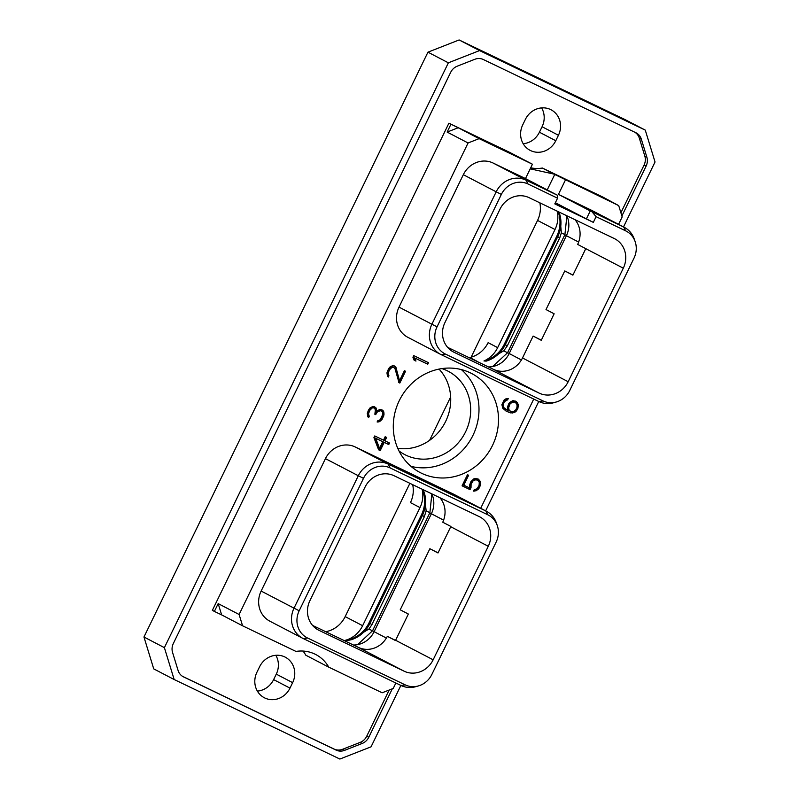 <?xml version="1.0" encoding="UTF-8"?>
<svg xmlns="http://www.w3.org/2000/svg" width="799" height="799" viewBox="0 0 799 799"><rect width="100%" height="100%" fill="white"/><g stroke="black" fill="none" stroke-linecap="round" stroke-linejoin="round"><path stroke-width="1.2" d="M471.14 357.183L537.557 220.414A26.487 24.539 117.5 0 0 539.854 202.826M422.122 489.198A26.487 24.539 -62.5 0 1 419.994 507.585L362.636 625.707L345.168 616.618L409.887 483.335M345.168 616.618A26.487 24.539 -62.5 0 1 325.702 631.709M257.378 691.105A19.795 18.337 117.5 0 0 273.618 679.609L276.274 674.136A19.795 18.337 117.5 0 0 275.825 655.29M523.175 143.71A19.795 18.337 117.5 0 0 539.415 132.215L542.082 126.741A19.795 18.337 117.5 0 0 541.622 107.895M623.51 226.926L655.04 161.987L645.272 130.117L624.838 119.48L459.125 39.95L427.944 52.175L143.96 637.013L153.728 668.883L174.162 679.52L339.875 759.05L371.056 746.825L400.878 685.422M459.125 39.95L479.56 50.587L448.369 62.811L427.944 52.175M448.369 62.811L164.394 647.649L174.162 679.52M143.96 637.013L164.394 647.649M645.272 130.117L479.56 50.587M485.642 510.861L538.746 401.488M392.299 688.808L368.758 737.297A11.875 11.006 -62.5 0 1 362.177 743.46L344.619 750.341A11.875 11.006 -62.5 0 1 336.079 750.101L183.57 676.913A11.875 11.006 -62.5 0 1 183.271 676.763A11.875 11.006 -62.5 0 1 178.067 670.411L172.564 652.463A11.875 11.006 -62.5 0 1 173.333 643.515L450.676 72.339A11.875 11.006 -62.5 0 1 457.248 66.177L474.816 59.296A11.875 11.006 -62.5 0 1 483.345 59.535L635.864 132.724A11.875 11.006 -62.5 0 1 636.164 132.874A11.875 11.006 -62.5 0 1 641.357 139.226L646.86 157.173A11.875 11.006 -62.5 0 1 646.101 166.122L621.892 215.99M620.903 212.774L644.074 165.063A11.875 11.006 117.5 0 0 644.833 156.115L639.33 138.167A11.875 11.006 117.5 0 0 634.905 132.264M362.177 743.46L360.149 742.401A11.875 11.006 117.5 0 0 366.721 736.239L389.153 690.046M360.149 742.401L342.591 749.282L344.619 750.341M182.492 676.314L334.052 749.043A11.875 11.006 117.5 0 0 342.591 749.282M256.918 672.259A19.795 18.337 117.5 0 0 264.319 697.747A19.795 18.337 117.5 0 0 289.987 688.129L292.644 682.656A19.795 18.337 117.5 0 0 285.253 657.168A19.795 18.337 117.5 0 0 259.585 666.785L256.918 672.259M525.382 119.391L522.726 124.864A19.795 18.337 117.5 0 0 530.117 150.352A19.795 18.337 117.5 0 0 555.784 140.734L558.441 135.261A19.795 18.337 117.5 0 0 551.05 109.773A19.795 18.337 117.5 0 0 525.382 119.391M530.196 168.829L553.977 174.102L618.716 205.623L603.015 197.153L542.361 168.05A36.225 33.558 -62.5 0 1 530.696 167.82M239.111 614.491L468.074 142.971L479.13 138.636L532.444 164.224L509.562 152.309L448.908 123.196L212.354 610.366L214.382 611.415L218.177 603.605L239.111 614.491L242.576 625.797L295.97 651.425A36.225 33.558 -62.5 0 1 315.795 654.541A36.225 33.558 -62.5 0 1 328.769 667.165L382.162 692.783L393.218 688.448L395.865 683.005M303.021 651.055A36.225 33.558 -62.5 0 1 305.807 655.21L328.769 667.165M553.977 174.102L542.361 168.05M565.402 180.035L558.441 194.377L590.251 210.936L586.396 218.876L593.327 222.372L554.806 203.885L557.572 198.182L527.989 183.98A20.934 19.396 117.5 0 0 501.353 194.417L437.053 326.831A20.934 19.396 117.5 0 0 445.403 354.057L543.1 400.948A20.934 19.396 117.5 0 0 556.324 401.977A20.934 19.396 117.5 0 0 569.737 390.501L634.026 258.087A20.934 19.396 117.5 0 0 635.155 241.648A20.934 19.396 117.5 0 0 625.687 230.861L596.094 216.669L593.327 222.372M555.365 202.726L586.396 218.876M532.444 164.224L525.472 178.567L493.103 163.026L525.972 180.135L527.989 183.98M556.324 401.977L553.717 402.726A23.421 21.693 -62.5 0 1 538.926 401.567L441.228 354.676A23.421 21.693 -62.5 0 1 440.639 354.386L407.77 337.278A23.421 21.693 -62.5 0 1 399.021 307.116L463.32 174.701A23.421 21.693 -62.5 0 1 493.103 163.026M558.441 194.377L590.811 209.917A23.421 21.693 -62.5 0 1 591.39 210.207L624.259 227.316A23.421 21.693 -62.5 0 1 634.266 239.081L635.155 241.648M618.716 205.623L622.181 216.928L618.576 224.359M533.732 399.071L480.698 508.284M418.456 685.912L415.85 686.661A23.421 21.693 -62.5 0 1 401.058 685.502L303.35 638.611A23.421 21.693 -62.5 0 1 302.771 638.321L269.892 621.213A23.421 21.693 -62.5 0 1 261.143 591.05L325.443 458.636A23.421 21.693 -62.5 0 1 355.235 446.961L452.933 493.852A23.421 21.693 -62.5 0 1 453.522 494.142L486.391 511.25A23.421 21.693 -62.5 0 1 496.399 523.015L497.288 525.582A20.934 19.396 117.5 0 0 487.819 514.796L390.112 467.914A20.934 19.396 117.5 0 0 363.485 478.351L299.186 610.766A20.934 19.396 117.5 0 0 307.525 637.992L405.233 684.883A20.934 19.396 117.5 0 0 418.456 685.912A20.934 19.396 117.5 0 0 431.859 674.436L496.159 542.022A20.934 19.396 117.5 0 0 497.288 525.582M421.512 473.238A55.82 51.715 -62.5 0 1 420.124 472.539A55.82 51.715 -62.5 0 1 399.64 399.899A55.82 51.715 -62.5 0 1 470.271 372.823A55.82 51.715 -62.5 0 1 471.66 373.513A55.82 51.715 -62.5 0 1 492.144 446.162A55.82 51.715 -62.5 0 1 421.512 473.238M428.504 362.696L413.742 355.615L412.933 357.283L414.122 360.209L415.959 361.088L414.681 357.952L427.765 364.224L428.504 362.696M398.551 382.431L399.82 383.041L405.542 371.255L404.414 370.706L399.56 380.714L395.805 366.981L392.778 365.523L389.692 367.22L388.414 369.058L386.946 372.873L387.525 376.329L388.344 377.028L388.943 375.79L388.184 373.273L389.403 369.897L391.85 367.5L394.077 367.63L395.106 369.028L399.011 382.621L404.723 370.856M383.86 411.974L382.511 410.147L379.895 409.288L376.948 411.175L375.969 407.83L372.943 406.371L369.857 408.069L368.409 410.247L367.28 413.383L367.86 416.838L368.669 417.537L369.268 416.299L368.509 413.782L369.727 410.406L372.184 408.009L373.622 407.77L375.43 409.537L374.861 414.262L375.67 414.651L377.587 411.555L380.624 410.706L382.581 412.114L382.911 414.132L380.174 419.775L377.697 420.793L377.118 421.972L379.066 421.852L382.361 418.996L383.989 414.861L383.86 411.974L381.762 409.787M373.922 437.612L378.616 449.817L380.224 450.586L384.219 442.376L388.753 444.554L389.503 443.026L384.958 440.848L386.616 437.433L385.158 436.723L383.5 440.149L374.741 435.944L373.922 437.612M471.03 487.59L471.09 484.174L473.158 480.778L475.795 479.77L477.742 480.259L479.29 482.356L479.09 485.402L477.023 488.808L474.236 489.647L473.517 491.115L476.404 490.686L479.23 488.009L480.678 484.224L480.549 482.147L478.551 479.19L475.485 478.521L473.777 478.901L470.951 481.577L469.492 485.363L469.672 487.999L463.8 485.183L468.613 475.255L467.475 474.716L462.092 485.822L470.032 489.637L471.03 487.59L470.212 487.17L470.271 483.755L472.349 480.359L474.986 479.35L477.742 480.259M512.918 400.629L509.802 402.356L508.693 403.845L507.405 407.28L507.764 410.436L503.969 407.74L503.12 405.083L504.349 401.667L507.675 399.77L508.254 398.561L505.837 398.871L504.119 400.049L501.892 404.644L502.781 408.279L506.097 411.095L510.721 412.903L514.316 412.614L516.024 411.425L517.942 408.279L518.291 404.424L516.294 401.458L512.918 400.629M525.472 178.567L557.642 195.336L557.572 198.182M479.13 138.636L458.197 127.74L447.14 132.075L468.074 142.971M448.908 123.196L458.197 127.74M450.936 124.254L447.14 132.075M214.382 611.415L221.643 614.9L218.177 603.605M242.576 625.797L221.643 614.9M568.179 381.722A22.831 21.154 117.5 0 1 539.135 393.108L454.032 352.279A22.831 21.154 117.5 0 1 453.462 351.989A22.831 21.154 117.5 0 1 444.933 322.586L500.064 209.048A22.831 21.154 117.5 0 1 529.108 197.673L614.201 238.502A22.831 21.154 117.5 0 1 614.771 238.791A22.831 21.154 117.5 0 1 623.31 268.194L568.179 381.722L522.506 357.962L533.133 336.069L541.263 340.304L554.136 313.787L546.017 309.553L564.763 270.931L572.893 275.166L585.767 248.659A22.831 21.154 117.5 0 0 585.767 248.649L577.647 244.414A22.831 21.154 117.5 0 0 574.97 219.675M590.811 209.917L623.679 227.026L590.251 210.936M592.019 211.825L596.094 216.669M625.687 230.861L623.679 227.026A23.421 21.693 -62.5 0 1 624.259 227.316M440.639 354.386A23.421 21.693 -62.5 0 1 431.889 324.224L437.053 326.831M463.32 174.701L496.189 191.81L431.889 324.224L399.021 307.116M501.353 194.417L496.189 191.81A23.421 21.693 -62.5 0 1 525.972 180.135L557.642 195.336M541.322 340.184L533.133 336.069M539.135 393.108L493.462 369.348A22.831 21.154 117.5 0 0 522.506 357.962M493.462 369.348L447.6 347.335M578.636 242.057L566.401 235.695L509.153 353.597A22.831 21.154 117.5 0 1 494.531 366.112A22.831 21.154 117.5 0 1 488.439 366.931M564.763 270.931L572.953 275.046M566.891 215.89L564.903 234.646L507.545 352.778L492.574 366.571M564.903 234.646L561.347 232.799L559.719 237.912L507.305 345.857L503.789 350.821L486.231 361.108L483.954 360.968A26.487 24.539 117.5 0 0 497.657 347.635L488.119 342.661A26.487 24.539 117.5 0 1 469.812 357.523L477.932 361.757A26.487 24.539 117.5 0 1 477.742 361.797M429.592 440.349L450.656 396.963M357.553 644.653L372.574 630.741L429.882 512.728L431.859 493.972M423.18 489.707L424.189 492.344L426.127 510.771L424.369 516.653L422.371 515.445A30.132 27.915 117.5 0 0 424.079 492.024M412.683 484.673A26.487 24.539 -62.5 0 1 410.446 502.611L419.994 507.585M362.636 625.707A26.487 24.539 -62.5 0 1 345.458 640.279A30.132 27.915 117.5 0 0 369.008 622.9L421.423 514.956A30.132 27.915 117.5 0 0 422.272 489.268M372.514 630.85L368.958 629.003L351.39 639.699L346.406 640.778L345.458 640.279M557.143 211.126A26.487 24.539 117.5 0 1 555.015 229.503L497.657 347.635M561.347 232.799L559.69 214.062L558.901 211.965M564.853 234.756L566.401 235.695A22.831 21.154 117.5 0 0 567.63 217.757A22.831 21.154 117.5 0 0 566.831 215.77M559.5 213.513A30.132 27.915 -62.5 0 1 557.722 236.714L505.308 344.659A30.132 27.915 -62.5 0 1 486.112 361.138M558.032 211.545A30.132 27.915 -62.5 0 1 556.773 236.214L504.359 344.159A30.132 27.915 -62.5 0 1 483.954 360.968M368.958 629.003L371.954 624.598L424.369 516.653M351.001 639.809A30.132 27.915 117.5 0 0 369.957 623.39L422.371 515.445L421.423 514.956M431.8 493.852A22.831 21.154 -62.5 0 1 432.599 495.829A22.831 21.154 -62.5 0 1 431.37 513.767L429.822 512.838M386.376 638.061L374.122 631.679A22.831 21.154 -62.5 0 1 359.5 644.194A22.831 21.154 -62.5 0 1 353.418 645.013M372.574 630.741L374.122 631.679L431.37 513.767L443.615 520.139M433.148 659.804A22.831 21.154 -62.5 0 1 404.104 671.19L319.011 630.351A22.831 21.154 -62.5 0 1 318.441 630.071A22.831 21.154 -62.5 0 1 309.912 600.658L365.033 487.13A22.831 21.154 -62.5 0 1 394.087 475.745L479.18 516.583A22.831 21.154 -62.5 0 1 479.75 516.863A22.831 21.154 -62.5 0 1 488.279 546.276L433.148 659.804L395.615 640.269A22.831 21.154 -62.5 0 1 395.475 640.548L387.345 636.324L395.525 640.438M395.615 640.269L408.349 614.031L400.219 609.807L429.872 548.733L438.052 552.848M429.872 548.733L438.002 552.968L450.736 526.731A22.831 21.154 -62.5 0 0 450.876 526.451L442.746 522.216A22.831 21.154 -62.5 0 0 439.939 497.757M387.345 636.324A22.831 21.154 -62.5 0 1 358.441 647.42L312.579 625.407M452.933 493.852L485.812 510.961A23.421 21.693 -62.5 0 1 486.391 511.25M487.819 514.796L485.812 510.961L388.104 464.069L390.112 467.914M325.443 458.636L358.312 475.745A23.421 21.693 -62.5 0 1 388.104 464.069L355.235 446.961M363.485 478.351L358.312 475.745L294.022 608.159L299.186 610.766M302.771 638.321A23.421 21.693 -62.5 0 1 294.022 608.159L261.143 591.05M397.772 448.349A46.991 43.536 117.5 0 0 445.053 422.591A46.991 43.536 117.5 0 0 439.031 369.088M399.001 450.966A46.991 43.536 -62.5 0 0 404.693 454.561A46.991 43.536 -62.5 0 0 405.862 455.15A46.991 43.536 117.5 0 0 465.328 432.349A46.991 43.536 117.5 0 0 448.089 371.195A46.991 43.536 117.5 0 0 446.911 370.606A46.991 43.536 -62.5 0 0 441.877 368.589M410.956 466.336A55.82 51.715 117.5 0 0 472.259 436.753A55.82 51.715 117.5 0 0 461.323 369.577M427.765 364.224L426.956 363.805L427.675 362.307M414.681 357.952L426.956 363.805M415.959 361.088L413.872 357.523M414.102 360.169L415.14 360.669M399.82 383.041L399.011 382.621M394.077 367.63L393.298 367.26M391.85 367.5L391.041 367.071L392.479 366.831M390.611 368.269L389.792 367.85L391.041 367.071M389.403 369.897L388.584 369.478L389.792 367.85M388.714 371.325L387.895 370.896L388.584 369.478M388.184 373.273L387.365 372.853L387.895 370.896M388.344 374.721L387.535 374.302L387.365 372.853M388.943 375.79L387.535 374.302M387.625 376.409L388.124 375.37M395.805 366.981L394.067 365.762M396.404 368.059L394.986 366.551M399.56 380.714L398.741 380.294L395.585 367.63M383.26 410.896L382.451 410.476M383.999 413.233L383.19 412.813L383.051 411.545M383.989 414.861L383.17 414.441L383.19 412.813M383.66 416.319L382.851 415.899L383.17 414.441M382.361 418.996L381.552 418.566L382.851 415.899M381.423 420.154L380.604 419.725L381.552 418.566M380.144 421.173L379.335 420.753L380.604 419.725M379.066 421.852L378.247 421.433L379.335 420.753M377.847 422.052L377.238 421.732M377.308 421.582L378.247 421.433M382.032 411.375L380.624 410.706M378.856 410.766L378.047 410.346L379.805 410.277M377.587 411.555L376.818 411.105M377.378 410.756L378.047 410.346M376.219 413.522L375.42 413.113M375.43 413.073L376.778 411.135M375.67 414.651L374.871 414.242M374.401 408.139L373.622 407.77M372.184 408.009L371.375 407.58L372.813 407.34M370.936 408.778L370.127 408.359L371.375 407.58M369.727 410.406L368.918 409.987L370.127 408.359M369.038 411.825L368.229 411.405L368.918 409.987M368.509 413.782L367.7 413.353L368.229 411.405M368.679 415.23L367.86 414.811L367.7 413.353M369.268 416.299L367.86 414.811M367.949 416.918L368.459 415.88M375.969 407.83L374.232 406.611M376.559 408.898L375.15 407.4M376.948 411.175L376.129 410.746L375.75 408.469M384.958 440.848L384.139 440.429L385.787 437.033M388.753 444.554L387.944 444.134L388.674 442.636M384.219 442.376L387.944 444.134M380.224 450.586L379.415 450.167L383.4 441.957M378.596 449.777L379.415 450.167M379.525 448.339L378.706 447.909L374.881 437.862L382.751 441.677L379.525 448.339L375.7 438.291L374.881 437.862M375.7 438.291L382.751 441.677M470.721 485.792L469.912 485.373M470.032 489.637L469.223 489.218L470.212 487.17M462.102 485.792L469.223 489.218M463.8 485.183L462.981 484.763L467.785 474.866M479.79 480.589L477.792 478.821M480.549 482.147L478.971 480.159M480.678 484.224L479.869 483.804L479.73 481.727M480.199 486.012L479.38 485.592L479.869 483.804M479.23 488.009L478.411 487.59L479.38 485.592M478.122 489.497L477.303 489.078L478.411 487.59M476.404 490.686L475.595 490.256L477.303 489.078M474.686 491.065L473.867 490.646L475.595 490.256M477.013 479.909L476.204 479.48M475.795 479.77L474.986 479.35M474.396 480.009L473.587 479.58M473.158 480.778L472.349 480.359M472.119 482.057L471.3 481.637M471.09 484.174L470.271 483.755M517.532 402.856L515.535 401.088M518.291 404.424L516.713 402.426M518.421 406.491L517.612 406.072L517.482 403.994M517.942 408.279L517.133 407.86L517.612 406.072M517.133 409.937L516.324 409.517L517.133 407.86M516.024 411.425L515.215 411.006L516.324 409.517M514.316 412.614L513.497 412.184L515.215 411.006M512.608 412.993L511.789 412.574L513.497 412.184M510.721 412.903L509.902 412.484L511.789 412.574M508.334 412.174L509.902 412.484M505.927 410.986L507.515 411.745M507.675 399.77L506.856 399.35L507.245 398.551M506.456 399.969L505.647 399.55L506.856 399.35M505.228 400.738L504.419 400.309L505.647 399.55M504.349 401.667L503.53 401.248L504.419 400.309M503.31 403.815L502.491 403.385L503.53 401.248M503.12 405.083L502.311 404.654L502.491 403.385M503.28 406.511L502.471 406.092L502.311 404.654M503.969 407.74L502.471 406.092M504.818 408.589L503.16 407.32M506.636 409.897L503.999 408.169M510.022 411.095L508.324 409.797L507.824 407.3L509.213 403.555L511.3 401.867L513.617 401.597L515.485 402.526L517.033 404.624L517.003 407.32L515.804 409.807L513.687 411.505L511.07 411.605L509.143 410.217L508.633 407.73L510.032 403.974L512.119 402.287L514.436 402.027L513.617 401.597M513.188 401.887L512.369 401.458M514.436 402.027L515.485 402.526M509.143 410.217L508.324 409.797M508.793 409.128L507.984 408.708M508.633 407.73L507.824 407.3M508.823 406.461L508.014 406.032M510.032 403.974L509.213 403.555M510.911 403.046L510.102 402.616M512.119 402.287L511.3 401.867M639.33 138.167L641.357 139.226M644.833 156.115L646.86 157.173M644.074 165.063L646.101 166.122M368.758 737.297L366.721 736.239M334.052 749.043L336.079 750.101M182.981 676.603L183.57 676.913M289.987 688.129L273.618 679.609M292.644 682.656L276.274 674.136M558.441 135.261L542.082 126.741M555.784 140.734L539.415 132.215M554.716 174.482L547.235 189.892M538.926 401.567L543.1 400.948M441.228 354.676L445.403 354.057M623.31 268.194L585.767 248.659M454.032 352.279L452.903 351.69M521.407 359.979L507.595 352.669M507.545 352.778L503.789 350.821M429.882 512.728L426.127 510.771M555.015 229.503L537.557 220.414M559.719 237.912L556.773 236.214M507.305 345.857L504.359 344.159M371.954 624.598L369.008 622.9M488.279 546.276L450.736 526.731M404.104 671.19L358.441 647.42M401.058 685.502L405.233 684.883M303.35 638.611L307.525 637.992M319.011 630.351L317.882 629.762"/></g></svg>
